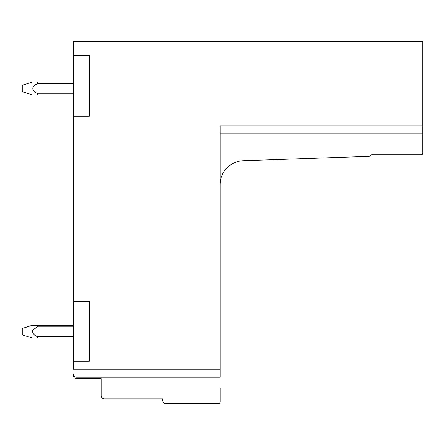 <?xml version="1.0" encoding="UTF-8"?>
<svg xmlns="http://www.w3.org/2000/svg" width="445" height="445" viewBox="0 0 445 445"><rect width="100%" height="100%" fill="white"/><g stroke="black" fill="none" stroke-linecap="round" stroke-linejoin="round"><path stroke-width="0.67" d="M89.267 55.28L73.308 55.28L89.267 55.28L89.267 116.234L73.308 116.234L73.308 41.396L422.75 41.396L422.75 125.963L220.108 125.963L220.108 377.121L76.501 377.121C74.793 377.171 73.731 376.108 73.308 373.928L73.308 375.519A3.193 3.193 0 0 0 76.501 378.712L101.232 378.712L101.232 395.627A3.193 3.193 0 0 0 104.425 398.815L162.664 398.815L162.664 400.411A3.193 3.193 0 0 0 165.852 403.604L218.512 403.604A1.596 1.596 0 0 0 220.108 402.007L220.108 388.285M73.308 116.234L73.308 369.144L220.108 369.144M89.267 361.162L73.308 361.162L89.267 361.162L89.267 301.482L73.308 301.482L89.267 301.482M220.108 184.619A23.935 23.935 0 0 1 243.204 160.751L368.571 156.373A4.044 4.044 0 0 0 371.692 154.688L421.154 154.688A1.596 1.596 0 0 0 422.75 153.091L422.75 125.963M220.108 133.945L422.75 133.945M32.352 332.187L32.279 331.642L32.352 332.187M32.352 331.091L32.518 330.646L32.352 331.091M34.888 328.282L37.297 326.853L34.888 328.282L37.297 326.853L73.308 326.853M33.264 329.617L33.731 329.166M37.297 94.852L32.279 94.852L22.25 91.659L22.25 85.279L32.279 82.086L73.308 82.086L37.297 82.086L73.308 82.086L37.297 82.086L37.297 83.682L33.125 86.597C32.123 89.773 33.514 91.993 37.297 93.255L37.297 94.852L73.308 94.852M33.264 86.447L33.725 86.002M34.888 85.112L37.074 83.799M37.297 325.256L37.297 326.853L33.125 329.767C32.123 332.949 33.514 335.168 37.297 336.426L37.297 338.022L32.279 338.022L22.25 334.829L22.25 328.449L32.279 325.256L73.308 325.256M37.297 338.022L73.308 338.022M37.297 336.426L73.308 336.426M37.297 93.255L73.308 93.255M37.297 83.682L73.308 83.682"/></g></svg>
